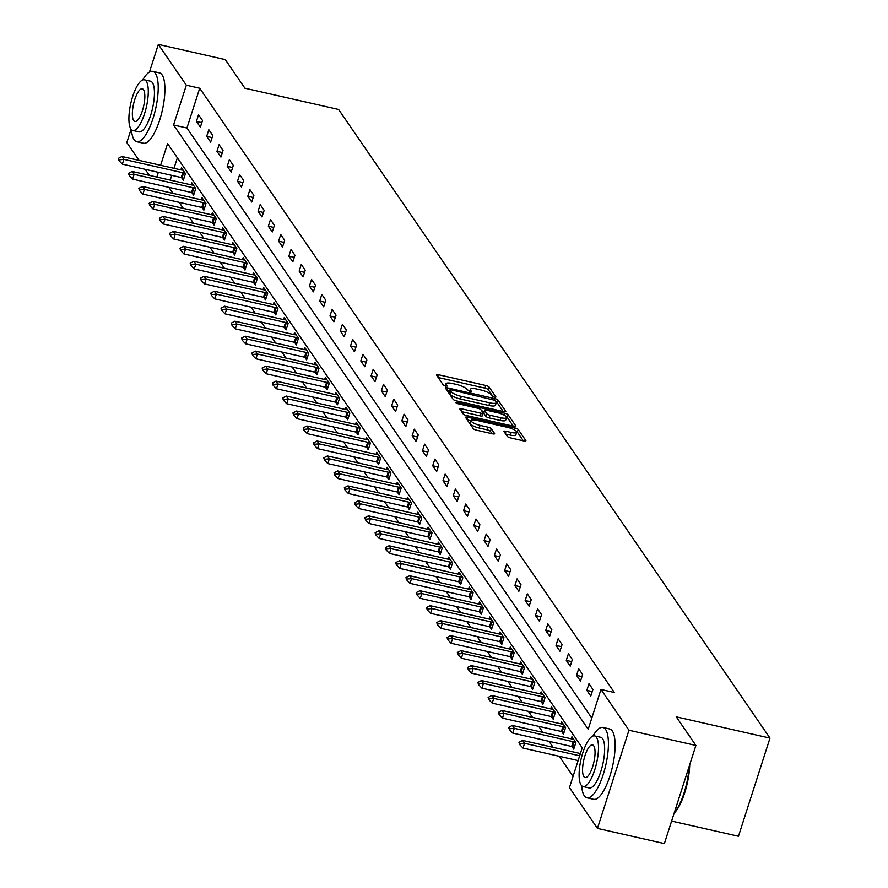 <?xml version="1.0" encoding="UTF-8"?>
<svg xmlns="http://www.w3.org/2000/svg" width="888" height="888" viewBox="0 0 888 888"><rect width="100%" height="100%" fill="white"/><g stroke="black" fill="none" stroke-linecap="round" stroke-linejoin="round"><path stroke-width="1.33" d="M494.572 397.269L495.959 397.025L489.088 387.024A2.831 0.733 17.8 0 0 485.814 385.481L438.506 374.747A2.831 0.733 17.8 0 0 436.452 374.814A2.831 0.733 17.8 0 0 436.53 375.091L443.389 385.103L447.119 386.125L446.187 384.637A9.069 2.364 17.8 0 1 445.965 383.771A9.069 2.364 17.8 0 1 452.525 383.527L456.465 384.426A9.069 2.364 17.8 0 1 466.944 389.355L470.129 391.719L471.561 391.675L470.629 390.187A9.069 2.364 17.8 0 1 470.407 389.321A9.069 2.364 17.8 0 1 476.967 389.077L480.908 389.976A9.069 2.364 17.8 0 1 491.386 394.905L494.572 397.269M507.314 436.374A2.831 0.733 17.8 0 0 510.589 437.906L523.853 440.925A2.831 0.733 17.8 0 0 525.907 440.848A2.831 0.733 17.8 0 0 525.84 440.581L518.204 429.459A2.831 0.733 17.8 0 0 514.929 427.927L467.632 417.182A2.831 0.733 17.8 0 0 465.578 417.26A2.831 0.733 17.8 0 0 465.645 417.526L473.271 428.649A2.831 0.733 17.8 0 0 476.545 430.181L492.585 433.821A2.831 0.733 17.8 0 0 494.627 433.744A2.831 0.733 17.8 0 0 494.561 433.477L491.297 428.715A2.831 0.733 17.8 0 0 488.023 427.184L480.075 425.374A7.581 1.976 17.8 0 1 471.128 420.546A7.581 1.976 17.8 0 1 476.612 420.335L507.758 427.406A7.581 1.976 17.8 0 1 516.705 432.245A7.581 1.976 17.8 0 1 511.222 432.445L506.027 431.268A2.831 0.733 17.8 0 0 503.973 431.346A2.831 0.733 17.8 0 0 504.04 431.612L507.314 436.374M149.462 72.028L158.33 44.4L225.275 59.596L244.899 88.201L338.606 109.468L769.985 738.117L676.268 716.849L695.892 745.443L628.959 730.247L597.446 828.404L569.452 787.612L582.228 747.818L167.588 143.556L160.606 165.279M158.33 44.4L186.325 85.193L173.549 124.986L588.189 729.259L600.965 689.465L628.959 730.247M600.965 689.465L614.352 692.496L199.711 88.234L186.325 85.193M503.751 411.621A2.831 0.733 17.8 0 0 505.805 411.544A2.831 0.733 17.8 0 0 505.727 411.277L498.101 400.166A2.831 0.733 17.8 0 0 494.827 398.623L447.53 387.889A2.831 0.733 17.8 0 0 445.476 387.956A2.831 0.733 17.8 0 0 445.543 388.234L453.169 399.345A2.831 0.733 17.8 0 0 456.443 400.888L503.751 411.621M508.158 414.807L515.784 425.929A2.831 0.733 17.8 0 1 515.85 426.196A2.831 0.733 17.8 0 1 513.808 426.273L466.5 415.54A2.831 0.733 17.8 0 1 463.225 413.997L459.962 409.235A2.831 0.733 17.8 0 1 459.884 408.968A2.831 0.733 17.8 0 1 461.938 408.891L481.13 413.253A2.831 0.733 17.8 0 0 483.172 413.175A2.831 0.733 17.8 0 0 483.105 412.898L480.941 409.745A2.831 0.733 17.8 0 0 477.666 408.214L457.697 403.674L455.355 402.408L456.787 402.353L504.884 413.275A2.831 0.733 17.8 0 1 508.158 414.807L507.303 417.46L513.264 426.151M671.606 821.089L738.461 836.274L769.985 738.117M199.711 88.234L186.935 128.016L591.797 718.037M196.415 121.39L200.366 127.151L202.497 120.513L198.546 114.752L196.415 121.39L201.82 122.611M206.682 136.364L210.634 142.124L212.765 135.487L208.813 129.726L206.682 136.364L212.088 137.585M216.961 151.337L220.912 157.087L223.043 150.461L219.092 144.7L216.961 151.337L222.366 152.558M227.239 166.3L231.191 172.061L233.311 165.434L229.359 159.674L227.239 166.3L232.645 167.532M237.507 181.274L241.458 187.035L243.59 180.408L239.638 174.647L237.507 181.274L242.912 182.506M247.785 196.248L251.737 202.009L253.868 195.382L249.917 189.621L247.785 196.248L253.191 197.48M258.053 211.222L262.004 216.983L264.136 210.345L260.184 204.595L258.053 211.222L263.459 212.454M268.331 226.196L272.283 231.957L274.414 225.319L270.463 219.558L268.331 226.196L273.737 227.428M278.599 241.17L282.551 246.931L284.682 240.293L280.73 234.532L278.599 241.17L284.016 242.391M288.877 256.144L292.829 261.893L294.96 255.267L291.009 249.506L288.877 256.144L294.283 257.365M299.156 271.118L303.108 276.867L305.228 270.241L301.276 264.48L299.156 271.118L304.562 272.339M309.424 286.08L313.375 291.841L315.506 285.214L311.555 279.454L309.424 286.08L314.829 287.312M319.702 301.054L323.654 306.815L325.785 300.188L321.833 294.428L319.702 301.054L325.108 302.286M329.97 316.028L333.921 321.789L336.053 315.151L332.101 309.401L329.97 316.028L335.375 317.26M340.248 331.002L344.2 336.763L346.331 330.125L342.38 324.375L340.248 331.002L345.654 332.234M350.516 345.976L354.467 351.737L356.599 345.099L352.647 339.338L350.516 345.976L355.933 347.197M360.794 360.95L364.746 366.711L366.877 360.073L362.926 354.312L360.794 360.95L366.2 362.171M371.073 375.924L375.025 381.674L377.145 375.047L373.193 369.286L371.073 375.924L376.479 377.145M381.341 390.887L385.292 396.647L387.423 390.021L383.472 384.26L381.341 390.887L386.746 392.119M391.619 405.86L395.571 411.621L397.702 404.995L393.75 399.234L391.619 405.86L397.025 407.093M401.887 420.834L405.838 426.595L407.969 419.969L404.018 414.208L401.887 420.834L407.292 422.066M412.165 435.808L416.117 441.569L418.248 434.931L414.296 429.182L412.165 435.808L417.571 437.04M422.444 450.782L426.395 456.543L428.516 449.905L424.564 444.144L422.444 450.782L427.85 452.003M432.711 465.756L436.663 471.517L438.794 464.879L434.843 459.118L432.711 465.756L438.117 466.977M442.99 480.73L446.942 486.48L449.073 479.853L445.121 474.092L442.99 480.73L448.396 481.951M453.257 495.704L457.209 501.454L459.34 494.827L455.389 489.066L453.257 495.704L458.663 496.925M463.536 510.667L467.488 516.428L469.619 509.801L465.667 504.04L463.536 510.667L468.942 511.899M473.804 525.641L477.755 531.401L479.886 524.775L475.935 519.014L473.804 525.641L479.209 526.873M484.082 540.614L488.034 546.375L490.165 539.738L486.213 533.988L484.082 540.614L489.488 541.846M494.361 555.588L498.312 561.349L500.432 554.711L496.481 548.962L494.361 555.588L499.766 556.82M504.628 570.562L508.58 576.323L510.711 569.685L506.759 563.924L504.628 570.562L510.034 571.783M514.907 585.536L518.858 591.297L520.99 584.659L517.038 578.898L514.907 585.536L520.312 586.757M525.174 600.51L529.126 606.26L531.257 599.633L527.306 593.872L525.174 600.51L530.58 601.731M535.453 615.473L539.404 621.234L541.536 614.607L537.584 608.846L535.453 615.473L540.859 616.705M545.72 630.447L549.672 636.208L551.803 629.581L547.852 623.82L545.72 630.447L551.137 631.679M555.999 645.421L559.951 651.182L562.082 644.555L558.13 638.794L555.999 645.421L561.405 646.653M566.278 660.395L570.229 666.155L572.349 659.518L568.398 653.768L566.278 660.395L571.683 661.627M576.545 675.368L580.497 681.129L582.628 674.492L578.676 668.731L576.545 675.368L581.951 676.589M586.824 690.342L590.775 696.103L592.907 689.465L588.955 683.705L586.824 690.342L592.229 691.563M168.864 187.346L172.994 193.373M179.132 202.32L183.272 208.347M189.41 217.294L193.54 223.321M199.678 232.268L203.818 238.284M209.957 247.241L214.086 253.258M220.224 262.204L224.364 268.232M230.503 277.178L234.632 283.205M240.781 292.152L244.91 298.179M251.049 307.126L255.189 313.153M261.327 322.1L265.457 328.127M271.595 337.074L275.735 343.09M281.873 352.048L286.003 358.064M292.152 367.01L296.281 373.038M302.42 381.984L306.56 388.012M312.698 396.958L316.827 402.986M322.966 411.932L327.106 417.959M333.244 426.906L337.373 432.933M343.512 441.88L347.652 447.907M353.79 456.854L357.92 462.87M364.069 471.828L368.198 477.844M374.336 486.791L378.477 492.818M384.615 501.764L388.744 507.792M394.883 516.738L399.023 522.766M405.161 531.712L409.29 537.74M415.429 546.686L419.569 552.713M425.707 561.66L429.836 567.676M435.986 576.634L440.115 582.65M446.253 591.597L450.394 597.624M456.532 606.571L460.661 612.598M466.799 621.545L470.94 627.572M477.078 636.518L481.207 642.546M487.346 651.492L491.486 657.52M497.624 666.466L501.764 672.494M507.903 681.44L512.032 687.456M518.17 696.414L522.311 702.43M528.449 711.377L532.578 717.404M538.716 726.351L542.857 732.378M548.995 741.325L553.124 747.352M559.274 756.299L573.06 776.39M177.367 157.809L173.993 168.32M171.739 175.358L170.219 180.098M181.541 177.589L183.328 180.197L185.459 173.571L181.507 167.81L180.841 169.874L121.9 156.488L123.876 159.374L182.784 172.738A2.886 0.755 -162.2 0 1 183.627 172.971L185.448 173.549M191.808 192.563L193.606 195.171L195.737 188.545L191.786 182.784L191.12 184.848M202.087 207.537L203.874 210.145L206.005 203.519L202.053 197.758L201.398 199.822M212.354 222.511L214.152 225.119L216.284 218.492L212.332 212.732L211.666 214.785M222.633 237.473L224.431 240.093L226.551 233.455L222.599 227.705L221.945 229.759M232.9 252.447L234.698 255.067L236.83 248.429L232.878 242.679L232.212 244.733M243.179 267.421L244.977 270.041L247.097 263.403L243.157 257.642L242.491 259.707M253.457 282.395L255.245 285.015L257.376 278.377L253.424 272.616L252.758 274.681L193.817 261.294L195.793 264.18L254.701 277.556A2.886 0.755 -162.2 0 1 255.544 277.778L257.365 278.355M263.725 297.369L265.523 299.978L267.654 293.351L263.703 287.59L263.037 289.654L204.096 276.268L206.072 279.154L264.968 292.518A2.886 0.755 -162.2 0 1 265.812 292.751L267.632 293.329M274.004 312.343L275.791 314.951L277.922 308.325L273.97 302.564L273.315 304.628M284.271 327.317L286.069 329.925L288.2 323.299L284.249 317.538L283.583 319.602M294.55 342.28L296.348 344.899L298.468 338.273L294.516 332.512L293.861 334.565M304.828 357.254L306.615 359.873L308.747 353.235L304.795 347.486L304.129 349.539M315.096 372.227L316.894 374.847L319.025 368.209L315.074 362.448L314.408 364.513M325.374 387.201L327.161 389.821L329.293 383.183L325.341 377.422L324.686 379.487M335.642 402.175L337.44 404.784L339.571 398.157L335.62 392.396L334.954 394.461M345.92 417.149L347.708 419.758L349.839 413.131L345.887 407.37L345.232 409.435L286.28 396.048L288.256 398.934L347.164 412.298A2.886 0.755 -162.2 0 1 348.007 412.531L349.828 413.109M356.188 432.123L357.986 434.732L360.117 428.105L356.166 422.344L355.5 424.409L296.559 411.022L298.535 413.908L357.442 427.272A2.886 0.755 -162.2 0 1 358.275 427.505L360.095 428.083M366.466 447.097L368.265 449.705L370.385 443.079L366.433 437.318L365.778 439.371M376.745 462.06L378.532 464.679L380.663 458.042L376.712 452.292L376.046 454.345M387.013 477.034L388.811 479.653L390.942 473.015L386.99 467.266L386.324 469.319M397.291 492.008L399.078 494.627L401.21 487.989L397.258 482.228L396.603 484.293M407.559 506.981L409.357 509.601L411.488 502.963L407.536 497.202L406.871 499.267M417.837 521.955L419.624 524.564L421.756 517.937L417.804 512.176L417.149 514.241M428.105 536.929L429.903 539.538L432.034 532.911L428.083 527.15L427.417 529.215L368.476 515.828L370.451 518.714L429.359 532.079A2.886 0.755 -162.2 0 1 430.192 532.312L432.023 532.889M438.383 551.903L440.182 554.512L442.302 547.885L438.35 542.124L437.695 544.189L378.754 530.802L380.73 533.677L439.627 547.052A2.886 0.755 -162.2 0 1 440.47 547.286L442.291 547.863M448.662 566.866L450.449 569.486L452.58 562.859L448.629 557.098L447.963 559.151L389.022 545.776L390.998 548.651L449.905 562.026A2.886 0.755 -162.2 0 1 450.749 562.259L452.569 562.837M458.93 581.84L460.728 584.459L462.859 577.822L458.907 572.072L458.241 574.125M469.208 596.814L470.995 599.433L473.126 592.795L469.175 587.035L468.52 589.099M479.476 611.788L481.274 614.407L483.405 607.769L479.453 602.009L478.787 604.073M489.754 626.762L491.552 629.37L493.673 622.743L489.721 616.982L489.066 619.047M500.033 641.735L501.82 644.344L503.951 637.717L500 631.956L499.334 634.021M510.3 656.709L512.099 659.318L514.23 652.691L510.278 646.93L509.612 648.995M520.579 671.683L522.366 674.292L524.497 667.665L520.546 661.904L519.88 663.958L460.939 650.582L462.914 653.457L521.822 666.833A2.886 0.755 -162.2 0 1 522.666 667.066L524.486 667.643M530.846 686.646L532.645 689.266L534.776 682.628L530.824 676.878L530.158 678.932L471.217 665.556L473.193 668.431L532.09 681.806A2.886 0.755 -162.2 0 1 532.933 682.04L534.754 682.606M541.125 701.62L542.912 704.24L545.043 697.602L541.092 691.852L540.437 693.905M551.393 716.594L553.191 719.213L555.322 712.576L551.37 706.815L550.704 708.879M561.671 731.568L563.469 734.187L565.589 727.55L561.638 721.789L560.983 723.853M571.95 746.542L573.737 749.15L575.868 742.523L571.916 736.763L571.25 738.827M139.061 160.384L126.818 142.557L131.102 129.237M695.892 745.443L664.379 843.6L597.446 828.404M149.328 175.358L145.199 169.331M158.353 172.316L156.832 177.056M186.935 128.016L173.549 124.986M493.106 396.77L488.234 389.677A2.831 0.733 17.8 0 0 484.959 388.134L438.195 377.522M449.483 391.175L447.208 390.665M503.219 411.499L497.258 402.819A2.831 0.733 17.8 0 0 496.27 402.098M495.138 400.366L451.315 389.865L449.883 389.91L450.871 391.464A9.069 2.364 17.8 0 0 461.349 396.392L489.732 402.83A9.069 2.364 17.8 0 0 496.292 402.586A9.069 2.364 17.8 0 0 496.07 401.731L495.138 400.366M449.184 392.441L449.939 390.098M496.292 402.586L495.437 405.239A9.069 2.364 17.8 0 1 488.877 405.483L460.495 399.045A9.069 2.364 17.8 0 1 450.016 394.117L449.084 392.751M461.627 411.666L480.275 415.906A2.831 0.733 17.8 0 0 482.328 415.828A2.831 0.733 17.8 0 0 482.251 415.551L482.961 413.353M481.707 410.855L484.193 411.422M501.032 417.771A7.581 1.976 17.8 0 0 506.515 417.56A7.581 1.976 17.8 0 0 497.58 412.731L486.602 410.234A2.831 0.733 17.8 0 0 484.548 410.312A2.831 0.733 17.8 0 0 484.626 410.578L486.791 413.741A2.831 0.733 17.8 0 0 490.065 415.273L501.032 417.771L500.177 420.424A7.581 1.976 17.8 0 0 505.672 420.213L506.515 417.56M483.916 412.787A2.831 0.733 17.8 0 0 483.705 412.964A2.831 0.733 17.8 0 0 483.771 413.231L484.626 410.578M500.177 420.424L489.21 417.926A2.831 0.733 17.8 0 1 485.936 416.394L483.771 413.231M507.303 417.46A2.831 0.733 17.8 0 0 506.216 416.694M516.705 432.245L515.85 434.898A7.581 1.976 17.8 0 1 510.367 435.098L505.716 434.043M471.128 420.546L470.274 423.199A7.581 1.976 17.8 0 0 479.22 428.027L480.075 425.374M492.041 433.699L490.442 431.368A2.831 0.733 17.8 0 0 487.168 429.836L479.22 428.027M471.04 420.801L467.31 419.957M523.321 440.803L517.36 432.112A2.831 0.733 17.8 0 0 516.45 431.435M119.258 159.851L118.271 158.408L119.003 160.65L119.258 159.851L123.876 159.374L122.344 164.147L181.252 177.522A2.886 0.755 -162.2 0 1 182.096 177.744L183.927 178.333M183.139 170.196L181.585 170.008A2.886 0.755 -162.2 0 1 180.808 169.863M121.9 156.488L118.271 158.408M119.003 160.65L122.344 164.147M131.446 129.637A36.075 11.111 -77.2 0 0 134.11 139.694A36.075 11.111 -77.2 0 0 136.763 141.703A36.075 11.111 -77.2 0 0 154.379 113.831A36.075 11.111 -77.2 0 0 155.4 73.371A36.075 11.111 -77.2 0 0 152.736 71.351A36.075 11.111 -77.2 0 0 142.724 79.942M136.763 141.703L143.456 143.223A36.075 11.111 -77.2 0 0 161.072 115.351A36.075 11.111 -77.2 0 0 162.093 74.892A36.075 11.111 -77.2 0 0 159.429 72.872L152.736 71.351M144.344 79.809L150.505 81.197A25.974 8.003 102.8 0 1 152.414 82.651A25.974 8.003 102.8 0 1 151.682 111.788A25.974 8.003 102.8 0 1 139.005 131.857L132.845 130.458A25.974 8.003 -77.2 0 0 145.521 110.39A25.974 8.003 -77.2 0 0 146.265 81.252A25.974 8.003 -77.2 0 0 144.344 79.809A25.974 8.003 -77.2 0 0 131.668 99.878A25.974 8.003 -77.2 0 0 130.925 129.004A25.974 8.003 -77.2 0 0 132.845 130.458M133.655 120.513A16.739 5.15 -77.2 0 0 134.887 121.456A16.739 5.15 -77.2 0 0 143.057 108.514A16.739 5.15 -77.2 0 0 143.534 89.743A16.739 5.15 -77.2 0 0 142.302 88.811A16.739 5.15 -77.2 0 0 134.132 101.743A16.739 5.15 -77.2 0 0 133.655 120.513M581.651 785.736A36.075 11.111 -77.2 0 0 584.315 795.792A36.075 11.111 -77.2 0 0 586.979 797.801A36.075 11.111 -77.2 0 0 604.584 769.929A36.075 11.111 -77.2 0 0 605.605 729.47A36.075 11.111 -77.2 0 0 602.952 727.45A36.075 11.111 -77.2 0 0 592.94 736.041M586.979 797.801L593.672 799.322A36.075 11.111 -77.2 0 0 611.277 771.45A36.075 11.111 -77.2 0 0 612.298 730.99A36.075 11.111 -77.2 0 0 609.645 728.97L602.952 727.45M594.549 735.908L600.71 737.295A25.974 8.003 102.8 0 1 602.63 738.749A25.974 8.003 102.8 0 1 601.886 767.887A25.974 8.003 102.8 0 1 589.21 787.956L583.05 786.557A25.974 8.003 -77.2 0 0 595.737 766.488A25.974 8.003 -77.2 0 0 596.47 737.351A25.974 8.003 -77.2 0 0 594.549 735.908A25.974 8.003 -77.2 0 0 581.873 755.977A25.974 8.003 -77.2 0 0 581.14 785.103A25.974 8.003 -77.2 0 0 583.05 786.557M583.86 776.612A16.739 5.15 -77.2 0 0 585.103 777.555A16.739 5.15 -77.2 0 0 593.273 764.612A16.739 5.15 -77.2 0 0 593.739 745.842A16.739 5.15 -77.2 0 0 592.507 744.91A16.739 5.15 -77.2 0 0 584.337 757.841A16.739 5.15 -77.2 0 0 583.86 776.612M674.303 812.698A36.075 11.111 -77.2 0 0 689.144 766.477M689.732 764.646A35.209 10.845 102.8 0 1 674.147 813.186M193.418 185.17L191.864 184.97A2.886 0.755 -162.2 0 1 191.075 184.837L132.179 171.462L134.155 174.348L193.051 187.712A2.886 0.755 -162.2 0 1 193.895 187.945L195.715 188.522M129.537 174.825L128.549 173.382L129.282 175.624L129.537 174.825L134.155 174.348L132.623 179.121L191.519 192.496A2.886 0.755 -162.2 0 1 192.363 192.718L194.206 193.307M132.179 171.462L128.549 173.382M129.282 175.624L132.623 179.121M203.685 200.144L202.131 199.944A2.886 0.755 -162.2 0 1 201.354 199.811L142.446 186.436L144.422 189.322L203.33 202.686A2.886 0.755 -162.2 0 1 204.173 202.919L205.994 203.496M139.816 189.799L138.828 188.356L139.56 190.587L139.816 189.799L144.422 189.322L142.89 194.095L201.798 207.459A2.886 0.755 -162.2 0 1 202.642 207.692L204.484 208.269M142.446 186.436L138.828 188.356M139.56 190.587L142.89 194.095M213.964 215.107L212.41 214.918A2.886 0.755 -162.2 0 1 211.622 214.785L152.725 201.41L154.701 204.284L213.597 217.66A2.886 0.755 -162.2 0 1 214.441 217.893L216.261 218.47M150.083 204.773L149.095 203.33L149.828 205.561L150.083 204.773L154.701 204.284L153.169 209.069L212.066 222.433A2.886 0.755 -162.2 0 1 212.909 222.666L214.752 223.243M152.725 201.41L149.095 203.33M149.828 205.561L153.169 209.069M224.242 230.081L222.677 229.892A2.886 0.755 -162.2 0 1 221.9 229.759L162.992 216.383L164.968 219.258L223.876 232.634A2.886 0.755 -162.2 0 1 224.72 232.867L226.54 233.433M160.362 219.747L159.374 218.304L160.106 220.535L160.362 219.747L164.968 219.258L163.436 224.031L222.344 237.407A2.886 0.755 -162.2 0 1 223.188 237.64L225.03 238.217M162.992 216.383L159.374 218.304M160.106 220.535L163.436 224.031M234.51 245.055L232.956 244.866A2.886 0.755 -162.2 0 1 232.179 244.722L173.271 231.357L175.247 234.232L234.155 247.608A2.886 0.755 -162.2 0 1 234.998 247.83L236.819 248.407M170.629 234.71L169.641 233.278L170.374 235.509L170.629 234.71L175.247 234.232L173.715 239.005L232.623 252.381A2.886 0.755 -162.2 0 1 233.455 252.614L235.298 253.191M173.271 231.357L169.641 233.278M170.374 235.509L173.715 239.005M244.788 260.029L243.234 259.84A2.886 0.755 -162.2 0 1 242.446 259.696L183.55 246.331L185.525 249.206L244.422 262.582A2.886 0.755 -162.2 0 1 245.266 262.804L247.086 263.381M180.908 249.683L179.92 248.252L180.653 250.483L180.908 249.683L185.525 249.206L183.983 253.979L242.89 267.355A2.886 0.755 -162.2 0 1 243.734 267.588L245.576 268.165M183.55 246.331L179.92 248.252M180.653 250.483L183.983 253.979M191.186 264.657L190.199 263.214L190.92 265.457L191.186 264.657L195.793 264.18L194.261 268.953L253.169 282.329A2.886 0.755 -162.2 0 1 254.012 282.551L255.844 283.139M255.056 275.002L253.502 274.814A2.886 0.755 -162.2 0 1 252.725 274.67M193.817 261.294L190.199 263.214M190.92 265.457L194.261 268.953M201.454 279.631L200.466 278.188L201.199 280.43L201.454 279.631L206.072 279.154L204.54 283.927L263.436 297.302A2.886 0.755 -162.2 0 1 264.28 297.524L266.123 298.113M265.334 289.976L263.78 289.788A2.886 0.755 -162.2 0 1 262.992 289.643M204.096 276.268L200.466 278.188M201.199 280.43L204.54 283.927M275.602 304.95L274.048 304.751A2.886 0.755 -162.2 0 1 273.271 304.617L214.363 291.242L216.339 294.128L275.247 307.492A2.886 0.755 -162.2 0 1 276.09 307.725L277.911 308.303M211.733 294.605L210.745 293.162L211.477 295.404L211.733 294.605L216.339 294.128L214.807 298.901L273.715 312.265A2.886 0.755 -162.2 0 1 274.559 312.498L276.401 313.087M214.363 291.242L210.745 293.162M211.477 295.404L214.807 298.901M285.881 319.913L284.327 319.724A2.886 0.755 -162.2 0 1 283.55 319.591L224.642 306.216L226.618 309.091L285.525 322.466A2.886 0.755 -162.2 0 1 286.358 322.699L288.178 323.276M222 309.579L221.012 308.136L221.745 310.367L222 309.579L226.618 309.091L225.086 313.875L283.982 327.239A2.886 0.755 -162.2 0 1 284.826 327.472L286.669 328.049M224.642 306.216L221.012 308.136M221.745 310.367L225.086 313.875M296.159 334.887L294.594 334.698A2.886 0.755 -162.2 0 1 293.817 334.565L234.909 321.19L236.885 324.065L295.793 337.44A2.886 0.755 -162.2 0 1 296.636 337.673L298.457 338.25M232.279 324.553L231.291 323.11L232.023 325.341L232.279 324.553L236.885 324.065L235.353 328.849L294.261 342.213A2.886 0.755 -162.2 0 1 295.105 342.446L296.947 343.023M234.909 321.19L231.291 323.11M232.023 325.341L235.353 328.849M306.427 349.861L304.873 349.672A2.886 0.755 -162.2 0 1 304.096 349.528L245.188 336.164L247.164 339.038L306.071 352.414A2.886 0.755 -162.2 0 1 306.915 352.647L308.735 353.213M242.546 339.516L241.558 338.084L242.291 340.315L242.546 339.516L247.164 339.038L245.632 343.811L304.54 357.187A2.886 0.755 -162.2 0 1 305.372 357.42L307.215 357.997M245.188 336.164L241.558 338.084M242.291 340.315L245.632 343.811M316.705 364.835L315.151 364.646A2.886 0.755 -162.2 0 1 314.363 364.502L255.467 351.137L257.442 354.012L316.339 367.388A2.886 0.755 -162.2 0 1 317.183 367.61L319.003 368.187M252.825 354.49L251.837 353.058L252.569 355.289L252.825 354.49L257.442 354.012L255.899 358.785L314.807 372.161A2.886 0.755 -162.2 0 1 315.651 372.394L317.493 372.971M255.467 351.137L251.837 353.058M252.569 355.289L255.899 358.785M326.973 379.809L325.419 379.62A2.886 0.755 -162.2 0 1 324.642 379.476L265.734 366.111L267.71 368.986L326.618 382.362A2.886 0.755 -162.2 0 1 327.461 382.584L329.281 383.161M263.103 369.464L262.115 368.021L262.848 370.263L263.103 369.464L267.71 368.986L266.178 373.759L325.086 387.135A2.886 0.755 -162.2 0 1 325.929 387.357L327.761 387.945M265.734 366.111L262.115 368.021M262.848 370.263L266.178 373.759M337.251 394.783L335.697 394.594A2.886 0.755 -162.2 0 1 334.909 394.45L276.013 381.074L277.988 383.96L336.885 397.325A2.886 0.755 -162.2 0 1 337.729 397.558L339.549 398.135M273.371 384.437L272.383 382.994L273.116 385.237L273.371 384.437L277.988 383.96L276.457 388.733L335.353 402.109A2.886 0.755 -162.2 0 1 336.197 402.331L338.039 402.919M276.013 381.074L272.383 382.994M273.116 385.237L276.457 388.733M283.649 399.411L282.662 397.968L283.394 400.211L283.649 399.411L288.256 398.934L286.724 403.707L345.632 417.083A2.886 0.755 -162.2 0 1 346.475 417.305L348.318 417.893M347.53 409.757L345.965 409.557A2.886 0.755 -162.2 0 1 345.188 409.424M286.28 396.048L282.662 397.968M283.394 400.211L286.724 403.707M293.917 414.385L292.929 412.942L293.662 415.173L293.917 414.385L298.535 413.908L297.003 418.681L355.899 432.045A2.886 0.755 -162.2 0 1 356.743 432.278L358.586 432.856M357.797 424.73L356.243 424.531A2.886 0.755 -162.2 0 1 355.466 424.397M296.559 411.022L292.929 412.942M293.662 415.173L297.003 418.681M368.076 439.693L366.511 439.505A2.886 0.755 -162.2 0 1 365.734 439.371L306.826 425.996L308.802 428.871L367.71 442.246A2.886 0.755 -162.2 0 1 368.553 442.479L370.374 443.057M304.196 429.359L303.208 427.916L303.94 430.147L304.196 429.359L308.802 428.871L307.27 433.655L366.178 447.019A2.886 0.755 -162.2 0 1 367.022 447.252L368.864 447.83M306.826 425.996L303.208 427.916M303.94 430.147L307.27 433.655M378.344 454.667L376.79 454.478A2.886 0.755 -162.2 0 1 376.013 454.345L317.105 440.97L319.081 443.845L377.988 457.22A2.886 0.755 -162.2 0 1 378.832 457.453L380.652 458.019M314.463 444.322L313.475 442.89L314.208 445.121L314.463 444.322L319.081 443.845L317.549 448.618L376.457 461.993A2.886 0.755 -162.2 0 1 377.289 462.226L379.132 462.803M317.105 440.97L313.475 442.89M314.208 445.121L317.549 448.618M388.622 469.641L387.068 469.452A2.886 0.755 -162.2 0 1 386.28 469.308L327.383 455.944L329.359 458.819L388.256 472.194A2.886 0.755 -162.2 0 1 389.099 472.416L390.92 472.993M324.742 459.296L323.754 457.864L324.486 460.095L324.742 459.296L329.359 458.819L327.827 463.591L386.724 476.967A2.886 0.755 -162.2 0 1 387.568 477.2L389.41 477.777M327.383 455.944L323.754 457.864M324.486 460.095L327.827 463.591M398.89 484.615L397.336 484.426A2.886 0.755 -162.2 0 1 396.559 484.282L337.651 470.918L339.627 473.792L398.534 487.168A2.886 0.755 -162.2 0 1 399.378 487.39L401.198 487.967M335.02 474.27L334.032 472.838L334.765 475.069L335.02 474.27L339.627 473.792L338.095 478.565L397.003 491.941A2.886 0.755 -162.2 0 1 397.846 492.174L399.678 492.751M337.651 470.918L334.032 472.838M334.765 475.069L338.095 478.565M409.168 499.589L407.614 499.4A2.886 0.755 -162.2 0 1 406.826 499.256L347.93 485.88L349.905 488.766L408.802 502.142A2.886 0.755 -162.2 0 1 409.646 502.364L411.466 502.941M345.288 489.244L344.3 487.801L345.032 490.043L345.288 489.244L349.905 488.766L348.374 493.539L407.27 506.915A2.886 0.755 -162.2 0 1 408.114 507.137L409.956 507.725M347.93 485.88L344.3 487.801M345.032 490.043L348.374 493.539M419.447 514.563L417.882 514.374A2.886 0.755 -162.2 0 1 417.105 514.23L358.197 500.854L360.173 503.74L419.081 517.105A2.886 0.755 -162.2 0 1 419.924 517.338L421.745 517.915M355.566 504.218L354.578 502.775L355.311 505.017L355.566 504.218L360.173 503.74L358.641 508.513L417.549 521.889A2.886 0.755 -162.2 0 1 418.392 522.111L420.235 522.699M358.197 500.854L354.578 502.775M355.311 505.017L358.641 508.513M365.834 519.191L364.846 517.748L365.579 519.991L365.834 519.191L370.451 518.714L368.92 523.487L427.816 536.851A2.886 0.755 -162.2 0 1 428.66 537.085L430.502 537.673M429.714 529.537L428.16 529.337A2.886 0.755 -162.2 0 1 427.383 529.204M368.476 515.828L364.846 517.748M365.579 519.991L368.92 523.487M376.112 534.165L375.125 532.722L375.857 534.953L376.112 534.165L380.73 533.677L379.187 538.461L438.095 551.825A2.886 0.755 -162.2 0 1 438.938 552.059L440.781 552.636M439.993 544.499L438.428 544.311A2.886 0.755 -162.2 0 1 437.651 544.178M378.754 530.802L375.125 532.722M375.857 534.953L379.187 538.461M386.38 549.139L385.392 547.696L386.125 549.927L386.38 549.139L390.998 548.651L389.466 553.435L448.373 566.799A2.886 0.755 -162.2 0 1 449.217 567.032L451.049 567.61M450.26 559.473L448.706 559.285A2.886 0.755 -162.2 0 1 447.929 559.151M389.022 545.776L385.392 547.696M386.125 549.927L389.466 553.435M460.539 574.447L458.985 574.259A2.886 0.755 -162.2 0 1 458.197 574.114L399.3 560.75L401.276 563.625L460.173 577A2.886 0.755 -162.2 0 1 461.016 577.233L462.837 577.799M396.659 564.102L395.671 562.67L396.403 564.901L396.659 564.102L401.276 563.625L399.744 568.398L458.641 581.773A2.886 0.755 -162.2 0 1 459.485 582.006L461.327 582.584M399.3 560.75L395.671 562.67M396.403 564.901L399.744 568.398M470.807 589.421L469.253 589.232A2.886 0.755 -162.2 0 1 468.476 589.088L409.568 575.724L411.544 578.599L470.451 591.974A2.886 0.755 -162.2 0 1 471.295 592.196L473.115 592.773M406.937 579.076L405.949 577.644L406.682 579.875L406.937 579.076L411.544 578.599L410.012 583.372L468.92 596.747A2.886 0.755 -162.2 0 1 469.763 596.98L471.606 597.557M409.568 575.724L405.949 577.644M406.682 579.875L410.012 583.372M481.085 604.395L479.531 604.206A2.886 0.755 -162.2 0 1 478.743 604.062L419.846 590.698L421.822 593.573L480.719 606.948A2.886 0.755 -162.2 0 1 481.562 607.17L483.383 607.747M417.205 594.05L416.217 592.607L416.949 594.849L417.205 594.05L421.822 593.573L420.29 598.346L479.187 611.721A2.886 0.755 -162.2 0 1 480.031 611.943L481.873 612.531M419.846 590.698L416.217 592.607M416.949 594.849L420.29 598.346M491.364 619.369L489.799 619.18A2.886 0.755 -162.2 0 1 489.022 619.036L430.114 605.66L432.09 608.546L490.997 621.911A2.886 0.755 -162.2 0 1 491.841 622.144L493.661 622.721M427.483 609.024L426.495 607.581L427.228 609.823L427.483 609.024L432.09 608.546L430.558 613.319L489.466 626.695A2.886 0.755 -162.2 0 1 490.309 626.917L492.152 627.505M430.114 605.66L426.495 607.581M427.228 609.823L430.558 613.319M501.631 634.343L500.077 634.143A2.886 0.755 -162.2 0 1 499.3 634.01L440.393 620.634L442.368 623.52L501.276 636.885A2.886 0.755 -162.2 0 1 502.12 637.118L503.94 637.695M437.751 623.998L436.763 622.555L437.495 624.797L437.751 623.998L442.368 623.52L440.837 628.293L499.744 641.669A2.886 0.755 -162.2 0 1 500.577 641.891L502.419 642.479M440.393 620.634L436.763 622.555M437.495 624.797L440.837 628.293M511.91 649.317L510.356 649.117A2.886 0.755 -162.2 0 1 509.568 648.984L450.671 635.608L452.647 638.494L511.544 651.859A2.886 0.755 -162.2 0 1 512.387 652.092L514.208 652.669M448.029 638.971L447.041 637.529L447.774 639.76L448.029 638.971L452.647 638.494L451.104 643.267L510.012 656.632A2.886 0.755 -162.2 0 1 510.855 656.865L512.698 657.442M450.671 635.608L447.041 637.529M447.774 639.76L451.104 643.267M458.308 653.945L457.32 652.502L458.053 654.734L458.308 653.945L462.914 653.457L461.383 658.241L520.29 671.606A2.886 0.755 -162.2 0 1 521.134 671.839L522.965 672.416M522.177 664.28L520.623 664.091A2.886 0.755 -162.2 0 1 519.846 663.958M460.939 650.582L457.32 652.502M458.053 654.734L461.383 658.241M468.575 668.908L467.588 667.476L468.32 669.707L468.575 668.908L473.193 668.431L471.661 673.204L530.558 686.579A2.886 0.755 -162.2 0 1 531.401 686.813L533.244 687.39M532.456 679.253L530.902 679.065A2.886 0.755 -162.2 0 1 530.114 678.932M471.217 665.556L467.588 667.476M468.32 669.707L471.661 673.204M542.735 694.227L541.169 694.039A2.886 0.755 -162.2 0 1 540.392 693.894L481.485 680.53L483.461 683.405L542.368 696.78A2.886 0.755 -162.2 0 1 543.212 697.002L545.032 697.58M478.854 683.882L477.866 682.45L478.599 684.681L478.854 683.882L483.461 683.405L481.929 688.178L540.836 701.553A2.886 0.755 -162.2 0 1 541.68 701.786L543.523 702.364M481.485 680.53L477.866 682.45M478.599 684.681L481.929 688.178M553.002 709.201L551.448 709.013A2.886 0.755 -162.2 0 1 550.671 708.868L491.763 695.504L493.739 698.379L552.647 711.754A2.886 0.755 -162.2 0 1 553.479 711.976L555.3 712.553M489.122 698.856L488.134 697.424L488.866 699.655L489.122 698.856L493.739 698.379L492.207 703.152L551.104 716.527A2.886 0.755 -162.2 0 1 551.948 716.749L553.79 717.338M491.763 695.504L488.134 697.424M488.866 699.655L492.207 703.152M563.281 724.175L561.716 723.986A2.886 0.755 -162.2 0 1 560.939 723.842L502.031 710.467L504.007 713.353L562.914 726.728A2.886 0.755 -162.2 0 1 563.758 726.95L565.578 727.527M499.4 713.83L498.412 712.387L499.145 714.629L499.4 713.83L504.007 713.353L502.475 718.126L561.383 731.501A2.886 0.755 -162.2 0 1 562.226 731.723L564.069 732.311M502.031 710.467L498.412 712.387M499.145 714.629L502.475 718.126M573.548 739.149L571.994 738.96A2.886 0.755 -162.2 0 1 571.217 738.816L512.309 725.441L514.285 728.327L573.193 741.691A2.886 0.755 -162.2 0 1 574.037 741.924L575.857 742.501M509.668 728.804L508.68 727.361L509.412 729.603L509.668 728.804L514.285 728.327L512.753 733.1L571.661 746.475A2.886 0.755 -162.2 0 1 572.494 746.697L574.336 747.285M512.309 725.441L508.68 727.361M509.412 729.603L512.753 733.1M580.397 753.546L522.588 740.414L524.564 743.3L579.664 755.81M519.946 743.778L518.958 742.335L519.691 744.577L519.946 743.778L524.564 743.3L523.032 748.073L578.132 760.583M522.588 740.414L518.958 742.335M519.691 744.577L523.032 748.073M470.129 391.719L470.629 390.187M445.687 386.18L446.187 384.637M437.795 376.945L438.506 374.747M484.959 388.134L485.814 385.481M488.234 389.677L489.088 387.024M446.819 390.087L447.53 387.889M494.438 399.855L494.827 398.623M497.258 402.819L498.101 400.166M450.016 394.117L450.871 391.464M460.495 399.045L461.349 396.392M488.877 405.483L489.732 402.83M461.238 411.1L461.938 408.891M480.275 415.906L481.13 413.253M456.488 403.285L456.787 402.353M504.262 415.218L504.884 413.275M485.936 416.394L486.791 413.741M489.21 417.926L490.065 415.273M505.316 433.466L506.027 431.268M510.367 435.098L511.222 432.445M487.168 429.836L488.023 427.184M490.442 431.368L491.297 428.715M466.922 419.391L467.632 417.182M514.319 429.825L514.929 427.927M517.36 432.112L518.204 429.459M182.096 177.744L183.627 172.971M181.252 177.522L182.784 172.738M192.363 192.718L193.895 187.945M191.519 192.496L193.051 187.712M202.642 207.692L204.173 202.919M201.798 207.459L203.33 202.686M212.909 222.666L214.441 217.893M212.066 222.433L213.597 217.66M223.188 237.64L224.72 232.867M222.344 237.407L223.876 232.634M233.455 252.614L234.998 247.83M232.623 252.381L234.155 247.608M243.734 267.588L245.266 262.804M242.89 267.355L244.422 262.582M254.012 282.551L255.544 277.778M253.169 282.329L254.701 277.556M264.28 297.524L265.812 292.751M263.436 297.302L264.968 292.518M274.559 312.498L276.09 307.725M273.715 312.265L275.247 307.492M284.826 327.472L286.358 322.699M283.982 327.239L285.525 322.466M295.105 342.446L296.636 337.673M294.261 342.213L295.793 337.44M305.372 357.42L306.915 352.647M304.54 357.187L306.071 352.414M315.651 372.394L317.183 367.61M314.807 372.161L316.339 367.388M325.929 387.357L327.461 382.584M325.086 387.135L326.618 382.362M336.197 402.331L337.729 397.558M335.353 402.109L336.885 397.325M346.475 417.305L348.007 412.531M345.632 417.083L347.164 412.298M356.743 432.278L358.275 427.505M355.899 432.045L357.442 427.272M367.022 447.252L368.553 442.479M366.178 447.019L367.71 442.246M377.289 462.226L378.832 457.453M376.457 461.993L377.988 457.22M387.568 477.2L389.099 472.416M386.724 476.967L388.256 472.194M397.846 492.174L399.378 487.39M397.003 491.941L398.534 487.168M408.114 507.137L409.646 502.364M407.27 506.915L408.802 502.142M418.392 522.111L419.924 517.338M417.549 521.889L419.081 517.105M428.66 537.085L430.192 532.312M427.816 536.851L429.359 532.079M438.938 552.059L440.47 547.286M438.095 551.825L439.627 547.052M449.217 567.032L450.749 562.259M448.373 566.799L449.905 562.026M459.485 582.006L461.016 577.233M458.641 581.773L460.173 577M469.763 596.98L471.295 592.196M468.92 596.747L470.451 591.974M480.031 611.943L481.562 607.17M479.187 611.721L480.719 606.948M490.309 626.917L491.841 622.144M489.466 626.695L490.997 621.911M500.577 641.891L502.12 637.118M499.744 641.669L501.276 636.885M510.855 656.865L512.387 652.092M510.012 656.632L511.544 651.859M521.134 671.839L522.666 667.066M520.29 671.606L521.822 666.833M531.401 686.813L532.933 682.04M530.558 686.579L532.09 681.806M541.68 701.786L543.212 697.002M540.836 701.553L542.368 696.78M551.948 716.749L553.479 711.976M551.104 716.527L552.647 711.754M562.226 731.723L563.758 726.95M561.383 731.501L562.914 726.728M572.494 746.697L574.037 741.924M571.661 746.475L573.193 741.691M469.674 391.608L470.407 389.321M445.232 386.058L445.965 383.771M449.028 392.563L449.883 389.91M482.328 415.828L483.172 413.175M483.705 412.964L484.548 410.312"/></g></svg>
